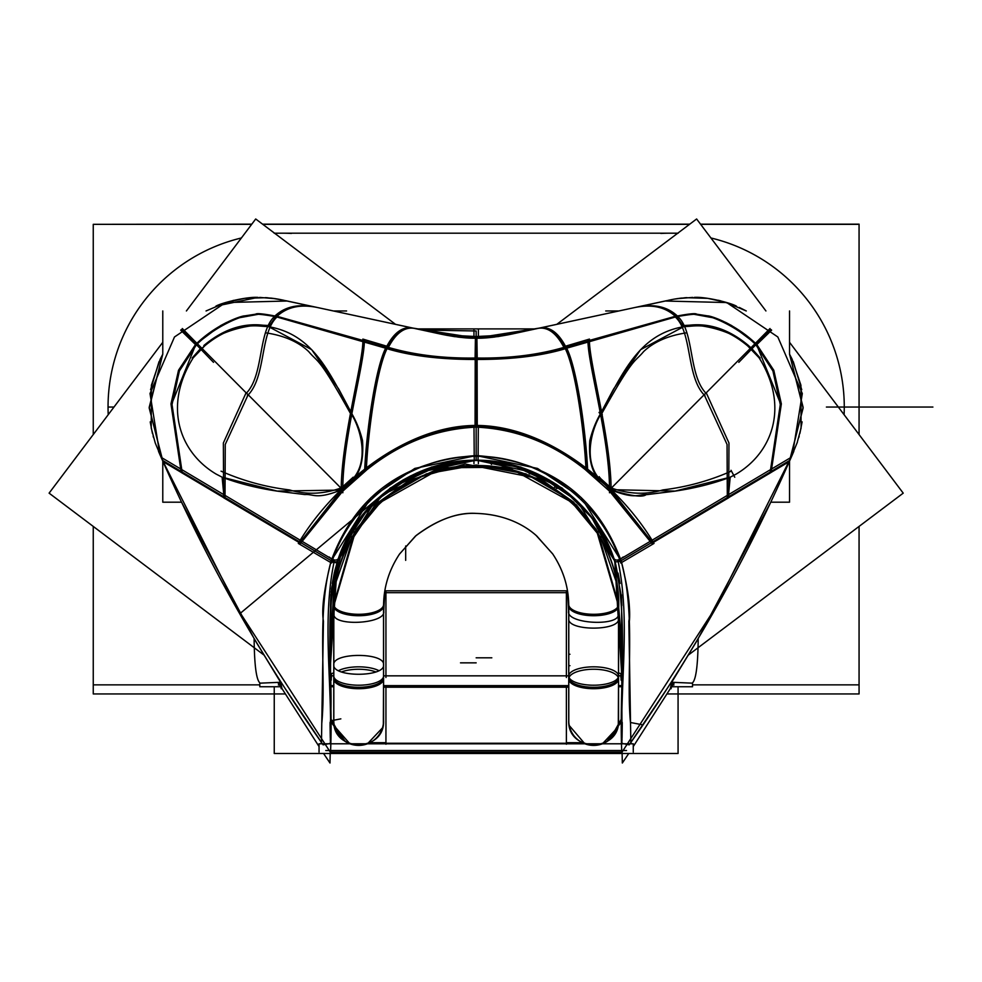 <?xml version="1.0" encoding="UTF-8"?>
<svg xmlns="http://www.w3.org/2000/svg" width="982" height="982" viewBox="0 0 982 982"><rect width="100%" height="100%" fill="white"/><g stroke="black" fill="none" stroke-linecap="round" stroke-linejoin="round"><path stroke-width="1.47" d="M274.248 686.749L274.248 753.501L678.071 753.501L678.071 686.749M698.202 638.398C697.932 665.857 695.882 680.772 692.077 683.153L671.713 682.269L670.313 688.628L671.713 682.257L670.313 688.628L633.267 746.541L670.313 688.628L671.713 682.257L670.313 688.628L633.267 746.541M254.117 638.398C254.387 665.857 256.437 680.772 260.242 683.153L280.606 682.269L254.878 639.957L280.606 682.257L282.006 688.628L319.052 746.541L282.006 688.628L280.606 682.257L254.878 639.957L280.606 682.257L282.006 688.628L319.052 746.541L282.006 688.628L280.606 682.257L254.878 639.957L181.56 502.195L162.779 502.195L162.779 461.098L161.551 458.336M468.795 460.497C533.778 456.102 597.719 501.053 615.567 563.705C628.554 625.73 618.82 690.15 621.839 753.182M621.839 673.775L621.054 673.578L621.078 680.158M671.749 682.195L672.535 682.257L671.074 688.75M621.839 679.225L621.839 677.629L621.839 679.225M621.839 673.861L621.839 675.518L621.839 673.861L621.839 675.518L621.839 673.861L618.55 672.977L621.054 673.64M628.75 753.501L622.33 763.014L622.085 752.052L715.375 607.87L792.499 454.421L802.306 393.549L777.83 336.973L726.692 302.554L665.035 301.02L507.62 334.923L460.583 337.342M482.162 338.017L476.16 338.139L536.381 328.749M705.064 395.844C685.804 377.53 692.727 331.72 674.72 316.499C688.407 313.81 695.722 313.049 696.668 314.191L707.556 315.873C710.293 315.59 735.162 323.594 756.398 344.166L751.402 349.15L747.732 345.971C733.64 329.166 692.101 322.82 690.334 326.233L683.632 326.699L676.132 316.179L683.632 326.699C639.331 334.457 623.803 371.282 601.045 412.624C594 379.347 589.887 355.435 588.721 340.901L676.132 316.179C666.238 306.985 653.042 303.978 636.545 307.17C653.042 303.978 666.238 306.985 676.132 316.179L565.497 347.714C558.095 333.377 549.638 326.785 540.112 327.939C549.638 326.785 558.095 333.377 565.497 347.714C558.095 333.377 549.638 326.785 540.112 327.939L627.793 309.048M738.82 362.333L756.398 344.166L780.776 404.253L770.919 471.606L789.884 460.312L803.129 407.358L789.54 354.195L792.167 359.277L789.54 354.195L803.129 407.358L789.884 460.312C746.21 559.617 693.267 653.57 631.07 742.171L631.07 743.791L631.07 742.171C693.267 653.57 746.21 559.617 789.884 460.312L621.09 560.71C597.081 495.701 548.766 460.656 476.16 455.562L476.16 426.249C516.299 428.017 553.161 442.391 586.72 469.359C584.72 428.017 575.587 366.2 565.497 347.714C541.315 355.091 511.524 358.786 476.16 358.811L476.16 338.139L415.938 328.749M671.713 682.257L697.441 639.957L671.713 682.257L697.441 639.957L671.713 682.257L697.441 639.957L770.76 502.195L789.54 502.195L789.54 461.098L790.768 458.336M799.188 436.143L798.796 437.53M801.742 389.731L793.272 361.634M732.682 304.653L718.505 300.308M706.046 298.135L699.172 297.558M680.968 298.135L674.929 299.007M672.105 299.522L668.705 300.234M572.69 320.93L569.953 321.519M564.638 322.661L551.909 325.41M523.885 331.45L508.222 334.801M492.645 337.28L483.021 337.98M323.569 753.501L329.989 763.014L330.234 752.052L236.944 607.87L161.993 459.355M491.737 337.342L444.699 334.923L287.284 301.02L225.627 302.554L174.489 336.973L150.013 393.549L159.82 454.421M247.255 395.844C266.515 377.53 259.592 331.72 277.599 316.499C263.913 313.81 256.597 313.049 255.651 314.191L244.764 315.873C242.026 315.59 217.157 323.594 195.921 344.166L171.543 404.253L181.4 471.606L162.435 460.312C206.11 559.617 259.052 653.57 321.249 742.171C259.052 653.57 206.11 559.617 162.435 460.312L149.19 407.358L162.779 354.195L160.152 359.277L162.779 354.195L149.19 407.358L162.435 460.312L181.4 471.606L171.543 404.253L195.921 344.166L181.302 329.535L200.917 349.15L204.587 345.971C222.804 330.676 241.94 324.097 261.985 326.233L268.687 326.699C312.988 334.457 328.516 371.282 351.274 412.624L351.765 413.582C356.368 421.425 359.952 430.447 362.53 440.623C363.733 458.815 360.725 471.556 353.508 478.848L365.599 469.359L341.822 490.055L300.111 542.248L331.229 560.71C355.238 495.701 403.553 460.656 476.16 455.562L476.16 426.249C436.02 428.017 399.158 442.391 365.599 469.359C367.599 428.017 376.732 366.2 386.822 347.714C394.224 333.377 402.681 326.785 412.207 327.939C402.681 326.785 394.224 333.377 386.822 347.714C394.224 333.377 402.681 326.785 412.207 327.939L381.532 321.335M162.779 310.963L162.779 354.195L160.238 359.105L151.4 385.202L151.228 428.054L155.254 442.98L163 461.601L149.203 408.058L162.779 354.195L149.19 407.358L162.435 460.312C206.11 559.617 259.052 653.57 321.249 742.171L321.249 743.791M153.131 436.143L153.523 437.53M150.565 389.731L159.047 361.634M219.514 304.702L233.814 300.308M246.273 298.135L253.147 297.558M271.351 298.135L283.614 300.234M288.573 301.302L300.418 303.855M314.044 306.789L333.364 310.963L346.597 310.963M351.654 314.903L361.29 316.977M379.629 320.93L324.526 309.048M387.681 322.661L400.411 325.41M428.434 331.45L444.097 334.801M459.674 337.28L464.056 337.673M464.24 337.685L467.751 337.906M468.009 337.918L469.298 337.98M470.157 338.017L454.175 336.568L411.998 327.902M412.821 328.086L476.896 338.139L477.252 359.473C440.82 359.621 410.316 355.914 385.73 348.328C393.377 333.143 402.178 326.355 412.145 327.951M464.339 460.791L476.16 460.312L476.16 358.811C511.524 358.786 541.315 355.091 565.497 347.714L588.721 340.901C589.887 355.435 594 379.347 601.045 412.624L600.554 413.582C595.951 421.425 592.367 430.447 589.789 440.623C588.586 458.815 591.594 471.556 598.811 478.848L586.72 469.359C553.161 442.391 516.299 428.017 476.16 426.249L476.16 358.811C440.795 358.786 411.004 355.091 386.822 347.714C376.732 366.2 367.599 428.017 365.599 469.359C399.158 442.391 436.02 428.017 476.16 426.249L476.16 358.811C440.795 358.786 411.004 355.091 386.822 347.714L363.598 340.901C362.432 355.435 358.32 379.347 351.274 412.624C358.32 379.347 362.432 355.435 363.598 340.901L386.822 347.714C411.004 355.091 440.795 358.786 476.16 358.811L476.16 338.139L498.144 336.568L539.548 328.062L476.16 338.139L476.16 330.971L422.002 330.05M539.499 328.086L475.423 338.139L475.067 359.473C511.499 359.621 542.003 355.914 566.589 348.328C558.942 333.143 550.141 326.355 540.174 327.951M538.529 328.295C548.337 326.883 557.039 333.708 564.65 348.782L677.752 316.339C667.674 306.679 654.061 303.598 636.913 307.096M540.395 327.89L571.831 321.114L540.112 327.939C549.638 326.785 558.095 333.377 565.497 347.714C575.587 366.2 584.72 428.017 586.72 469.359L610.902 489.65L608.484 488.103L652.208 542.248L621.09 560.71C597.081 495.701 548.766 460.656 476.16 455.562C403.553 460.656 355.238 495.701 331.229 560.71A4.701 1.596 17.9 0 0 337.55 561.152L382.01 494.83L417.117 472.821L457.587 461.503L464.265 460.803M587.985 340.84C587.752 363.708 610.485 441.9 609.491 492.768L610.411 491.822L609.491 492.768C610.485 441.9 587.752 363.708 587.985 340.84L677.028 315.823C694.937 330.676 687.83 375.873 706.844 394.101C687.83 375.873 694.937 330.676 677.04 315.823L587.985 340.84M564.122 346.609C574.556 363.438 584.13 428.226 586.021 470.304L611.099 492.547C611.786 440.623 588.304 360.087 589.458 339.085C588.304 360.087 611.786 440.623 611.099 492.547L586.021 470.304C584.13 428.226 574.556 363.438 564.122 346.609L589.458 339.085L564.122 346.609M620.747 563.03L654.012 543.427C621.005 487.416 547.796 424.236 473.987 425.464L474.22 456.335C541.401 454.58 602.899 504.073 620.747 563.03M331.572 563.03L298.307 543.427C331.315 487.416 404.523 424.236 478.332 425.464L478.099 456.335C410.918 454.58 349.42 504.073 331.572 563.03M478.038 460.325L451.769 462.375C395.636 473.484 357.387 506.982 337.022 562.833L329.449 561.79M337.648 560.035L358.062 520.251L390.259 488.017L431.626 467.015L478.038 460.067L478.16 452.788M614.671 560.035L594.257 520.251L562.06 488.017L520.693 467.015L474.281 460.067L474.159 452.788M615.297 562.833L615.297 562.833C594.908 506.982 556.696 473.496 500.648 462.387L474.281 460.325M511.389 464.646L562.207 488.447L591.336 516.778L614.769 561.152L621.839 644.708L614.769 561.152A4.701 1.596 -17.9 0 0 621.09 560.71C635.894 613.517 625.939 675.285 630.542 723.403C625.939 675.297 635.906 613.517 621.09 560.71L581.283 497.616L537.51 468.426L476.16 455.562L476.16 460.312C545.82 465.296 592.023 498.905 614.769 561.152A4.701 1.596 -17.9 0 0 621.09 560.71A4.701 1.596 162.1 0 1 614.769 561.152L621.839 676.868M615.174 561.581L614.339 559.04C616.303 560.894 619.249 560.206 623.177 556.99M622.048 737.801L622.269 724.385M622.281 723.427A4.701 3.695 -4.2 0 1 621.852 722.089L622.293 723.108A4.701 3.167 0.1 0 1 621.839 721.733L622.293 723.108A4.701 3.179 0 0 1 621.839 721.745A4.701 3.683 180 0 0 622.281 723.317A4.701 3.683 180 0 1 621.839 721.745A4.701 3.683 180 0 0 622.281 723.317A4.701 3.683 180 0 1 621.839 721.745A4.701 3.683 180 0 0 622.281 723.317M621.839 703.677L621.839 711.312M668.312 686.811L629.204 744.835L621.95 743.374C619.949 682.65 630.714 620.452 617.948 560.55L791.222 457.293L790.326 459.355M611.086 487.391L610.227 489.294L610.853 487.244A2.369 0.761 121.7 0 1 610.264 489.245L610.497 489.392A2.369 0.761 121.2 0 0 611.086 487.428A2.369 0.761 121.2 0 1 610.497 489.392L652.208 542.248L621.09 560.71C628.32 589.347 630.91 609.491 628.873 621.164L630.837 741.901L628.897 624.847C631.107 612.019 628.505 590.636 621.09 560.71L581.283 497.616L537.51 468.426L476.16 455.562L476.16 426.249C516.299 428.017 553.161 442.391 586.72 469.359L610.902 489.65L652.208 542.248L770.919 471.606L780.776 404.253L756.398 344.166L731.7 325.607L756.398 344.166L751.402 349.15L759.061 357.755C789.172 405.578 773.227 452.125 736.181 474.085L730.203 477.191L728.313 496.953L730.203 477.191L675.113 491.086L610.902 489.65L675.137 491.086L730.203 477.191L736.181 474.085C773.227 452.125 789.172 405.578 759.061 357.755L751.402 349.15L751.905 348.585L747.462 344.731M319.052 752.089L319.052 743.791L633.267 743.791L633.267 752.089M325.779 750.506L626.541 750.506M284.007 686.811L323.115 744.835L330.369 743.374C332.37 682.65 321.605 620.452 334.371 560.55L161.097 457.293M205.213 345.357L193.258 357.755C163.147 405.578 179.092 452.125 216.138 474.085L222.116 477.191L224.006 496.953L181.4 471.606L331.229 560.71C316.413 613.517 326.38 675.285 321.777 723.403L321.482 741.901M182.321 328.528L197.21 343.614L179.399 370.938L172.034 404.559L182.271 473.029L163 461.601M162.779 354.195L149.19 407.358L162.435 460.312L160.876 456.814M248.102 394.813L196.572 342.939L178.528 370.251L170.966 403.897L181.24 472.465L225.013 498.451L225.259 444.441L248.102 394.813M343.319 490.448L246.126 392.702L223.356 442.992L223.626 497.751L300.553 543.353L343.319 490.448M213.499 362.333L195.921 344.166L200.917 349.15L193.258 357.755C163.147 405.578 179.092 452.125 216.138 474.085L222.116 477.191L224.006 496.953L222.116 477.191L277.206 491.086L341.822 490.055L300.111 542.248L162.435 460.312L181.4 471.606L171.543 404.253L195.921 344.166L200.917 349.15L193.258 357.755C163.147 405.578 179.092 452.125 216.138 474.085L222.116 477.191L277.182 491.086L341.822 490.055L353.508 478.848C360.725 471.556 363.733 458.815 362.53 440.623C359.952 430.447 356.368 421.425 351.765 413.582L351.274 412.624C328.516 371.282 312.988 334.457 268.687 326.699L276.188 316.179L258.941 314.056L236.65 318.266L220.619 325.607L195.921 344.166L220.619 325.607L236.65 318.254L258.941 314.056L276.188 316.179L268.687 326.699L261.985 326.233C260.218 322.82 218.679 329.166 204.587 345.971L193.258 357.755C163.147 405.578 179.092 452.125 216.138 474.085L222.116 477.191L224.006 496.953L222.116 477.191C238.994 483.623 257.824 488.336 278.606 491.319L304.936 494.572C313.663 493.848 316.057 499.863 340.386 490.227L341.822 490.055L300.111 542.248L331.229 560.71C316.413 613.517 326.38 675.297 321.777 723.403L323.434 621.164C321.409 609.491 323.999 589.347 331.229 560.71L371.036 497.616L414.809 468.426L476.16 455.562L476.16 426.249C436.02 428.017 399.158 442.391 365.599 469.359L341.822 490.055L300.111 542.248L331.229 560.71L371.036 497.616L414.809 468.426L476.16 455.562L414.809 468.426L371.036 497.616L331.229 560.71A4.701 1.596 17.9 0 0 337.55 561.152C323.679 613.063 333.377 673.308 330.48 721.721A4.701 3.167 -0.1 0 1 330.026 723.096L330.48 721.733L330.026 723.108A4.701 3.179 -0 0 0 330.394 722.359M341.27 487.894C323.532 494.241 306.261 494.916 289.469 489.92C265.692 487.072 242.885 480.812 221.048 471.164M342.522 487.146L339.612 488.852M353.201 477.178L341.122 488.103M350.66 481.205C372.178 460.828 358.393 422.8 349.973 412.231M351.826 415.914C317.972 355.042 318.536 363.377 308.655 351.544C298.368 341.834 284.142 335.611 265.987 332.861M192.141 358.037L201.114 347.923M364.334 340.84C364.567 363.708 341.834 441.9 342.828 492.768L341.908 491.822L342.828 492.768C341.834 441.9 364.567 363.708 364.334 340.84L275.291 315.823C257.382 330.676 264.489 375.873 245.475 394.101C264.489 375.873 257.382 330.676 275.279 315.823L364.334 340.84M181.302 329.535L195.921 344.166L220.619 325.607L195.921 344.166L181.302 329.535L200.917 349.15L204.587 345.971C218.679 329.166 260.218 322.82 261.985 326.233L268.687 326.699L311.699 349.653L338.765 389.105L351.274 412.624C358.32 379.347 362.432 355.435 363.598 340.901L386.822 347.714C376.732 366.2 367.599 428.017 365.599 469.359C367.599 428.017 376.732 366.2 386.822 347.714C394.224 333.377 402.681 326.785 412.207 327.939C402.681 326.785 394.224 333.377 386.822 347.714L276.188 316.179L363.598 340.901C362.432 355.435 358.32 379.347 351.274 412.624L351.765 413.582C356.368 421.425 359.952 430.447 362.53 440.623C363.733 458.815 360.725 471.556 353.508 478.848L341.822 489.392L300.111 542.248L331.229 560.71C323.999 589.347 321.409 609.491 323.434 621.164L321.777 723.403L323.434 621.164C321.409 609.491 323.999 589.347 331.229 560.71A4.701 1.596 -162.1 0 0 337.55 561.152A4.701 1.596 -162.1 0 1 331.229 560.71A4.701 1.596 -162.1 0 0 337.55 561.152L375.05 501.115L416.601 473.042L475.251 460.312L441.028 464.621M388.197 346.609C377.763 363.438 368.189 428.226 366.298 470.304L341.22 492.547C340.533 440.623 364.015 360.087 362.861 339.085C364.015 360.087 340.533 440.623 341.22 492.547L366.298 470.304C368.189 428.226 377.763 363.438 388.197 346.609L362.861 339.085L388.197 346.609M342.092 489.294L341.429 489.699M341.233 487.428A2.369 0.761 58.8 0 0 341.822 489.392L343.835 488.103L341.822 489.392A2.369 0.761 58.8 0 1 341.233 487.428A2.369 0.761 58.8 0 0 341.822 489.392L341.417 489.65A2.369 0.761 59.6 0 1 340.852 487.637A2.369 0.761 59.6 0 0 341.417 489.65L340.386 490.227L341.417 489.65A2.369 0.761 59.6 0 1 340.852 487.637M343.896 488.128L342.055 489.318M341.454 487.268A2.369 0.761 58.3 0 0 342.055 489.245L343.835 488.103L342.055 489.245A2.369 0.761 58.3 0 1 341.454 487.268A2.369 0.761 58.3 0 0 342.055 489.245M344.105 489.76L342.828 487.894M343.135 486.2A2.369 0.724 55.4 0 0 343.835 488.103A2.369 0.724 55.4 0 1 343.135 486.2A2.369 0.724 55.4 0 0 343.835 488.103L365.599 469.359L352.403 480.247M353.557 478.848L352.428 480.308M350.488 415.214A2.799 1.301 -25.8 0 1 351.765 413.582C356.368 421.425 359.952 430.447 362.53 440.623C363.733 458.815 360.725 471.556 353.508 478.848C360.725 471.556 363.733 458.815 362.53 440.623C359.952 430.447 356.368 421.425 351.765 413.582L351.274 412.624L351.765 413.582A2.799 1.301 -25.8 0 0 350.488 415.214A2.799 1.301 -25.8 0 1 351.765 413.582M261.752 325.152L270.21 325.607M203.839 345.541C222.632 329.78 242.198 322.98 262.538 325.165M342.288 490.877L341.331 487.416M341.208 491.479L340.398 490.263M339.87 488.177A2.381 0.773 61 0 0 340.386 490.227A2.381 0.773 61 0 1 339.87 488.177A2.381 0.773 61 0 0 340.386 490.227C316.057 499.863 313.663 493.848 304.936 494.572L278.606 491.319C257.824 488.336 238.994 483.623 222.116 477.191C238.994 483.623 257.824 488.336 278.606 491.319L304.936 494.572C313.663 493.848 316.057 499.863 340.386 490.227M413.79 328.295C403.983 326.883 395.28 333.708 387.669 348.782L274.567 316.339C284.645 306.679 298.258 303.598 315.406 307.096M411.924 327.89L380.488 321.114L412.207 327.939M365.599 469.359C399.158 442.391 436.02 428.017 476.16 426.249C436.02 428.017 399.158 442.391 365.599 469.359C367.599 428.017 376.732 366.2 386.822 347.714C411.004 355.091 440.795 358.786 476.16 358.811C440.795 358.786 411.004 355.091 386.822 347.714L276.188 316.179C286.081 306.985 299.277 303.978 315.774 307.17C299.277 303.978 286.081 306.985 276.188 316.179C286.081 306.985 299.277 303.978 315.774 307.17L309.44 305.795M285.701 300.688L317.088 307.452C300.062 303.99 286.523 307.12 276.482 316.83C262.66 314.35 255.639 313.688 255.406 314.817L244.923 316.511C242.885 315.59 215.316 325.815 196.056 345.136L180.688 330.148M275.537 298.7L259.604 297.411M298.197 303.377L289.727 301.548M257.849 297.411L215.88 306.175C221.478 302.812 246.777 296.539 258.082 297.411M477.105 357.976L477.264 427.096C436.29 428.643 398.729 443.483 364.592 471.63C366.446 429.465 376.008 364.752 386.405 346.806C413.397 354.919 443.631 358.639 477.105 357.976M475.214 357.976L475.055 427.096C516.029 428.643 553.59 443.483 587.727 471.63C585.873 429.465 576.311 364.752 565.914 346.806C538.922 354.919 508.688 358.639 475.214 357.976M395.537 324.355L255.701 218.986L186.396 310.963M162.779 342.301L49.1 493.148L263.962 655.055M333.77 632.985L330.48 637.355M254.878 639.957L181.56 502.195L254.878 639.957M160.569 456.127L158.507 451.352M152.419 433.43L150.209 421.879M246.457 298.111L251.588 297.656M478.418 338.115L458.398 337.133L476.16 338.139L494.412 337.072L476.16 338.139L412.771 328.062L476.16 338.139L539.548 328.062L476.16 338.139L412.771 328.062M387.829 322.697L400.717 325.472L387.853 322.697M428.14 331.376L442.391 334.457L428.152 331.388M445.803 335.144L454.961 336.691M473.901 338.115L493.921 337.133M473.95 463.627L473.95 460.337M473.95 338.115L473.95 328.909L535.632 328.909M556.352 488.336L562.06 488.336L556.352 488.336M554.535 487.121L561.103 487.649M537.056 473.655L529.175 473.84M478.369 328.909L416.687 328.909L478.369 328.909L478.369 338.115M478.369 460.337L478.369 463.627M395.967 488.336L390.259 488.336M568.32 493.173L538.332 474.245M521.381 467.506L476.16 460.312C406.499 465.296 360.296 498.905 337.55 561.152L375.05 501.115L416.601 473.042L475.251 460.312M556.782 324.355L696.619 218.986L765.923 310.963M789.54 342.301L903.219 493.148L688.357 655.055M488.84 460.865L491.528 464.437M618.55 632.985L621.839 637.355M697.441 639.957L770.76 502.195L697.441 639.957M791.75 456.127L793.812 451.352M799.9 433.43L802.11 421.879M705.862 298.111L700.731 297.656M789.54 354.195L803.129 407.358L789.884 460.312L803.129 407.358L789.54 354.195L792.081 359.105L800.919 385.202L801.091 428.054L797.065 442.98L789.319 461.601L803.116 408.058L789.54 354.195L789.54 310.963M605.722 310.963L618.955 310.963M601.659 481.205C580.141 460.828 593.926 422.8 602.347 412.231M600.493 415.914C634.347 355.042 633.783 363.377 643.664 351.544C653.951 341.834 668.177 335.611 686.332 332.861M602.297 414.355L601.009 412.587L600.493 413.569L601.819 415.263M642.879 305.795L636.545 307.17C653.042 303.978 666.238 306.985 676.132 316.179C666.238 306.985 653.042 303.978 636.545 307.17C653.042 303.978 666.238 306.985 676.132 316.179L588.721 340.901C589.887 355.435 594 379.347 601.045 412.624L600.554 413.582C595.951 421.425 592.367 430.447 589.789 440.623C588.586 458.815 591.594 471.556 598.811 478.848L610.497 490.055L610.497 489.392L611.933 490.227C631.254 496.07 642.633 497.555 646.095 494.683L673.713 491.319C694.495 488.336 713.325 483.623 730.203 477.191L736.181 474.085C773.227 452.125 789.172 405.578 759.061 357.755L747.732 345.971C729.516 330.676 710.379 324.097 690.334 326.233L683.632 326.699C639.331 334.457 623.803 371.282 601.045 412.624L600.554 413.582C595.951 421.425 592.367 430.447 589.789 440.623C588.586 458.815 591.594 471.556 598.811 478.848L586.72 469.359C584.72 428.017 575.587 366.2 565.497 347.714C575.587 366.2 584.72 428.017 586.72 469.359L610.497 489.392L652.208 542.248L770.919 471.606L780.776 404.253L756.398 344.166L731.7 325.607L725.821 322.501L715.669 318.254L693.378 314.056L715.669 318.266L720.457 320.083L715.669 318.254L692.776 314.056L715.669 318.254L731.7 325.607L756.398 344.166L751.402 349.15L747.732 345.971C733.64 329.166 692.101 322.82 690.334 326.233L683.632 326.699L640.62 349.653L613.554 389.105L601.045 412.624C594 379.347 589.887 355.435 588.721 340.901L565.497 347.714C541.315 355.091 511.524 358.786 476.16 358.811L476.16 338.139L494.412 337.072M601.414 415.619L599.045 412.452M597.829 480.088L600.223 477.866M771.017 329.535L756.398 344.166L771.017 329.535L756.398 344.166L771.017 329.535L756.398 344.166L731.7 325.607L722.715 321.053L715.669 318.254L693.378 314.056L688.222 314.166L692.776 314.056L676.132 316.179L688.222 314.166L676.132 316.179L683.632 326.699L676.132 316.179L588.721 340.901L676.132 316.179L683.632 326.699L640.62 349.653L613.554 389.105L600.554 413.582A2.799 1.301 -154.2 0 1 601.831 415.214A2.799 1.301 -154.2 0 0 600.554 413.582C595.951 421.425 592.367 430.447 589.789 440.623C588.586 458.815 591.594 471.556 598.811 478.848L610.497 490.055L652.208 542.248L621.09 560.71L581.283 497.616L537.51 468.426L476.16 455.562L476.16 460.312L476.16 455.562L476.16 460.312L455.292 461.822M599.29 476.663L597.068 479.056M601.266 479.155L599.229 481.818M599.118 477.178L611.197 488.103M609.797 487.146L612.707 488.852M611.05 487.894C628.787 494.241 646.058 494.916 662.85 489.92C686.627 487.072 709.434 480.812 731.271 471.164M748.48 345.541C729.687 329.78 710.121 322.98 689.781 325.165M690.567 325.152L682.109 325.607M602.138 414.846L599.658 412.023M666.618 300.688L635.231 307.452C652.257 303.99 665.796 307.12 675.837 316.83C689.659 314.35 696.68 313.688 696.913 314.817L707.396 316.511C709.434 315.59 737.003 325.815 756.263 345.136L771.631 330.148M676.782 298.7L692.715 297.411M654.122 303.377L662.592 301.548M769.998 328.528L755.109 343.614L772.92 370.938L780.285 404.559L770.048 473.029L789.319 461.601M631.07 743.791L631.07 742.171C693.267 653.57 746.21 559.617 789.884 460.312L770.919 471.606L789.884 460.312C746.21 559.617 693.267 653.57 631.07 742.171C693.267 653.57 746.21 559.617 789.884 460.312L792.499 454.421M704.217 394.813L755.747 342.939L773.791 370.251L781.353 403.897L771.079 472.465L727.306 498.451L727.061 444.441L704.217 394.813M609 490.448L706.193 392.702L728.963 442.992L728.693 497.751L651.766 543.353L609 490.448M610.988 487.416L610.031 490.877M611.921 490.263L611.111 491.479M611.086 487.428A2.369 0.761 121.2 0 1 610.497 489.392L610.902 489.65A2.369 0.761 120.4 0 0 611.467 487.637A2.369 0.761 120.4 0 1 610.902 489.65L611.933 490.227L610.902 489.65A2.369 0.761 120.4 0 0 611.467 487.637L610.89 489.699L611.074 487.379M611.209 487.354L609.896 490.791M789.884 460.312L770.919 471.606L780.776 404.253L756.398 344.166L751.402 349.15L759.061 357.755C789.172 405.578 773.227 452.125 736.181 474.085L730.203 477.191C713.325 483.623 694.495 488.336 673.713 491.319L647.384 494.572C638.656 493.848 636.262 499.863 611.933 490.227A2.381 0.773 119 0 0 612.449 488.177A2.381 0.773 119 0 1 611.933 490.227C631.254 496.07 642.633 497.555 646.095 494.683L673.713 491.319C694.495 488.336 713.325 483.623 730.203 477.191L728.313 496.953L621.09 560.71A4.701 1.596 162.1 0 1 614.769 561.152L577.269 501.115L535.718 473.042L477.068 460.312L511.291 464.621M731.025 470.292L734.757 477.24M760.178 358.037L751.205 347.923M608.153 485.55L606.876 488.827M611.05 487.44L610.067 490.89M609.184 486.2A2.369 0.724 124.6 0 1 608.484 488.103A2.369 0.724 124.6 0 0 609.184 486.2A2.369 0.724 124.6 0 1 608.484 488.103L610.264 489.245A2.369 0.761 121.7 0 0 610.865 487.268A2.369 0.761 121.7 0 1 610.264 489.245M600.223 478.001L598.173 480.529M609.491 487.894L608.214 489.76M621.839 625.767L618.55 634.986M483.525 460.497C418.541 456.102 354.6 501.053 336.752 563.705C323.765 625.73 333.499 690.15 330.48 753.182C333.499 690.15 323.765 625.73 336.752 563.705C354.6 501.053 418.541 456.102 483.525 460.497M331.265 673.64L333.77 672.965L330.48 673.848L330.48 675.518L331.192 591.594M331.204 591.557L343.258 546.323L369.109 507.191M369.171 507.129L382.661 494.277L392.211 486.937L425.132 469.543L476.16 460.312L516.201 465.922L549.699 480.247M330.541 719.732L330.48 721.193L345.382 741.557M342.497 739.434L330.541 718.333M583.517 743.251L368.802 743.251M385.938 744.246L385.938 685.632M383.581 687.167L568.738 687.167M385.938 687.204L566.381 687.204M566.381 744.246L566.381 685.632M622.085 752.077L330.234 752.077M621.839 685.632L618.55 685.632M568.738 685.632L383.581 685.632M333.77 685.632L330.48 685.632M385.938 742.674L370.018 742.674L385.938 742.674M330.05 724.385L330.271 737.801M621.778 718.333L609.822 739.434M582.301 742.674L566.381 742.674L582.301 742.674M621.778 719.732L621.839 721.193L606.925 741.557M614.253 559.617L621.569 597.203L621.999 740.44M626.283 743.951A4.701 4.701 180 0 1 625.374 743.804A4.701 4.701 -0 0 0 626.283 743.951A4.701 4.701 180 0 1 625.374 743.804A4.701 4.701 -0 0 0 626.283 743.951A4.701 4.701 -0 0 1 625.374 743.804M621.999 740.502A4.701 4.701 180 0 1 621.839 739.262L621.999 740.502A4.701 4.701 180 0 1 621.839 739.262A4.701 4.701 -0 0 0 621.999 740.502A4.701 4.701 -0 0 1 621.839 739.262A4.701 4.701 -0 0 0 621.999 740.502M625.276 743.791L626.369 743.963M621.839 721.254L622.293 722.826M330.32 740.44L330.48 723.01M330.48 739.262A4.701 4.701 180 0 1 330.32 740.502L330.48 739.262A4.701 4.701 180 0 1 330.32 740.502A4.701 4.701 0 0 0 330.48 739.262A4.701 4.701 180 0 1 330.32 740.502A4.701 4.701 0 0 0 330.48 739.262M326.945 743.804A4.701 4.701 180 0 1 326.036 743.951A4.701 4.701 0 0 0 326.945 743.804A4.701 4.701 180 0 1 326.036 743.951A4.701 4.701 0 0 0 326.945 743.804A4.701 4.701 180 0 1 326.036 743.951M325.95 743.963L327.031 743.791M330.026 722.826L330.48 721.254M330.48 721.745A4.701 3.683 180 0 1 330.038 723.317A4.701 3.683 180 0 0 330.48 721.745A4.701 3.683 180 0 1 330.038 723.317A4.701 3.683 180 0 0 330.48 721.745A4.701 3.683 180 0 1 330.038 723.317M330.038 723.427A4.701 3.695 4.2 0 0 330.468 722.089L330.026 723.108M337.145 561.581L337.98 559.04C336.016 560.894 333.07 560.206 329.142 556.99M330.48 706.426L330.48 703.677M330.48 676.868L330.48 665.563M330.48 652.134L334.69 571.254M334.702 571.205L337.526 561.238M330.48 625.767L333.77 634.986M330.48 651.324L330.48 657.854M330.48 639.159L330.48 627.4L330.48 639.159M330.48 673.775L331.265 673.578L331.241 680.158M280.57 682.195L279.784 682.257L281.245 688.75M330.48 679.225L330.48 677.629L330.48 679.225M285.283 693.943L93.253 693.943L93.253 526.426M93.253 434.572L93.253 224.326L251.674 224.326M93.253 684.859L259.8 684.859M692.519 684.859L859.066 684.859L859.066 526.426M859.066 434.572L859.066 224.154L700.51 224.154M262.795 224.326L689.524 224.326M700.645 224.326L859.066 224.326M844.103 414.699A173.875 173.875 0 0 0 710.931 237.975A173.875 173.875 0 0 1 844.103 414.699A173.875 173.875 0 0 0 710.931 237.975A173.875 173.875 0 0 1 844.103 414.699A173.875 173.875 0 0 0 710.931 237.975M677.58 233.335A173.875 173.875 0 0 0 670.399 233.188A173.875 173.875 0 0 1 677.58 233.335A173.875 173.875 0 0 0 670.399 233.188A173.875 173.875 0 0 1 677.58 233.335A173.875 173.875 0 0 0 660.911 233.446M93.253 224.326L251.809 224.154M667.036 693.943L859.066 693.943L859.066 684.859M262.562 224.154L689.757 224.154M678.169 233.188L274.15 233.188M291.409 233.446A173.875 173.875 0 0 0 274.739 233.335A173.875 173.875 0 0 1 281.92 233.188M241.388 237.975A173.875 173.875 0 0 0 108.216 414.699A173.875 173.875 0 0 1 241.388 237.975M277.771 682.478A789.16 789.16 0 0 0 279.44 684.908A789.16 789.16 0 0 1 277.771 682.478A789.16 789.16 0 0 0 279.44 684.908A789.16 789.16 0 0 1 277.771 682.478A789.16 789.16 0 0 0 280.84 686.934M281.601 686.749L259.8 686.749L259.8 683.202L259.8 686.749L281.601 686.749L259.8 686.749L259.8 683.202M330.48 686.749L333.77 686.749M383.581 686.749L568.738 686.749M383.741 611.418L384.784 591.115L383.741 611.405C382.599 590.98 387.829 571.905 399.441 554.192L415.411 536.135C437.272 519.699 457.587 512.125 476.356 513.414C508.16 514.372 527.788 527.788 536.872 536.098L552.805 554.081C564.466 571.819 569.72 590.931 568.578 611.418L567.535 591.115L568.738 610.522L568.738 677.555A24.906 9.734 0 0 0 593.644 687.277A24.906 9.734 0 0 0 618.55 677.555L618.55 720.493L618.55 686.749L621.839 686.749M670.718 686.749L692.519 686.749L670.718 686.749L692.519 686.749L692.519 683.202M384.834 590.833L567.486 590.833M331.425 673.603L331.425 677.666M332.456 675.714L331.253 676.046L332.456 675.714M280.361 684.835L278.36 684.982L280.361 684.835M331.253 675.837L333.77 675.837M383.581 675.837L568.738 675.837M618.55 675.837L621.066 675.837M385.938 677.494L385.938 591.017M567.768 592.674L384.551 592.674M566.381 677.494L566.381 591.017M619.863 675.714L621.066 676.046M671.958 684.835L673.959 684.982M620.894 673.603L620.894 677.666M674.548 682.478A789.16 789.16 0 0 1 671.479 686.934M383.532 718.934A24.906 24.906 0 0 1 358.675 745.399A24.906 24.906 0 0 1 333.819 718.934M383.532 612.928L383.532 675.444A24.906 9.194 180 0 1 383.581 676.021A24.906 9.194 180 0 1 358.675 685.215A24.906 9.194 180 0 1 333.77 676.021A24.906 9.194 180 0 1 333.819 675.444L333.819 676.598A24.906 9.194 180 0 1 333.77 676.021L333.77 677.555A24.906 9.734 0 0 0 358.675 687.277A24.906 9.734 0 0 0 383.581 677.555L383.581 720.493L383.581 677.555A24.906 9.734 180 0 1 358.675 687.277A24.906 9.734 180 0 1 333.77 677.555L333.77 720.493L333.77 677.555A24.906 9.734 0 0 0 358.675 687.277A24.906 9.734 0 0 0 383.581 677.555L383.581 678.979A24.906 9.734 180 0 1 383.532 679.593L383.532 605.17A24.906 9.734 180 0 0 383.581 604.556A24.906 9.734 180 0 1 358.675 614.29A24.906 9.734 180 0 1 333.77 604.556A24.906 9.734 180 0 0 333.819 605.17L333.819 679.593A24.906 9.734 180 0 1 333.77 678.979L333.77 604.556L333.77 678.979A24.906 9.734 180 0 0 358.675 688.713A24.906 9.734 180 0 0 383.581 678.979L383.581 610.522M338.594 670.596A24.906 9.194 180 0 1 378.77 670.596M383.348 723.955L383.581 676.021A24.906 9.194 180 0 1 383.532 676.598L383.532 722.065M333.819 676.598L333.819 722.065M341.564 671.909A24.906 9.734 180 0 1 375.787 671.909M383.581 678.709L383.581 664.839C385.128 652.281 332.235 652.281 333.77 664.839L333.77 678.709L333.77 664.839C332.235 677.396 385.128 677.396 383.581 664.839L383.581 678.709M333.819 675.444L333.819 609.712M334.248 594.54L335.623 583.112L351.789 537.093L383.189 499.077L426.397 473.864L476.16 465.014L525.922 473.864L569.13 499.077L600.53 537.093L616.696 583.112L618.071 594.54M334.064 613.505C330.725 626.958 387.031 624.159 383.704 611.025M568.738 608.447L568.615 611.025C565.288 624.159 621.594 626.958 618.255 613.505M333.77 677.555A24.906 9.734 0 0 0 358.675 687.277A24.906 9.734 0 0 0 383.581 677.555A24.906 9.734 180 0 1 358.675 687.277A24.906 9.734 180 0 1 333.77 677.555L333.77 605.992A24.906 9.734 0 0 0 358.675 615.726A24.906 9.734 0 0 0 383.581 605.992C383.606 587.346 388.958 569.99 399.625 553.909L416.11 535.534C436.99 519.797 457.06 512.432 476.344 513.414C508.259 514.433 527.53 527.751 536.16 535.497L552.608 553.787C563.337 569.904 568.713 587.297 568.738 605.992A24.906 9.734 0 0 0 593.644 615.726A24.906 9.734 0 0 0 618.55 605.992C620.661 532.379 553.873 463.909 476.16 465.578C398.447 463.909 331.658 532.379 333.77 605.992C331.658 532.379 398.447 463.909 476.16 465.578C553.873 463.909 620.661 532.379 618.55 605.992L618.55 677.555A24.906 9.734 180 0 1 593.644 687.277A24.906 9.734 180 0 1 568.738 677.555L568.738 678.979A24.906 9.734 0 0 0 568.787 679.593L568.787 605.17A24.906 9.734 0 0 1 568.738 604.556A24.906 9.734 0 0 0 593.644 614.29A24.906 9.734 0 0 0 618.55 604.556L618.55 678.979A24.906 9.734 0 0 1 618.5 679.593L618.5 605.17A24.906 9.734 0 0 0 618.55 604.556L618.55 678.979A24.906 9.734 0 0 1 593.644 688.713A24.906 9.734 0 0 1 568.738 678.979L568.738 677.555A24.906 9.734 0 0 0 593.644 687.277A24.906 9.734 0 0 0 618.55 677.555L618.55 605.992C620.661 532.379 553.873 463.909 476.16 465.578C398.447 463.909 331.658 532.379 333.77 605.992A24.906 9.734 0 0 0 358.675 615.726A24.906 9.734 0 0 0 383.581 605.992A24.906 9.734 0 0 1 358.675 615.726A24.906 9.734 0 0 1 333.77 605.992C331.658 532.379 398.447 463.909 476.16 465.578C553.873 463.909 620.661 532.379 618.55 605.992L618.55 677.555A24.906 9.734 180 0 1 593.644 687.277A24.906 9.734 180 0 1 568.738 677.555L568.738 720.493C567.191 752.617 620.084 752.629 618.55 720.493L618.55 676.021A24.906 9.194 0 0 0 618.5 675.444L618.5 609.712M334.064 614.72C327.89 542.555 388.05 471.507 464.228 466.732C549.159 457.452 625.853 534.269 618.255 614.72M618.243 677.457A24.906 9.734 0 0 0 593.644 669.245A24.906 9.734 0 0 0 569.044 677.457M618.55 618.697L618.55 604.838L618.55 618.697C620.084 631.254 567.191 631.254 568.738 618.697M568.787 612.928L568.787 675.444A24.906 9.194 0 0 0 568.738 676.021A24.906 9.194 0 0 0 593.644 685.215A24.906 9.194 0 0 0 618.55 676.021A24.906 9.194 0 0 0 593.644 666.827A24.906 9.194 0 0 0 568.738 676.021A24.906 9.194 0 0 0 568.787 676.598L568.787 675.444M333.77 605.992L355.987 529.629L378.794 502.097L409.727 480.051L465.272 464.02L540.64 479.044L573.439 502.011L596.209 529.421L618.55 605.992A24.906 9.734 0 0 1 593.644 615.726A24.906 9.734 0 0 1 568.738 605.992A24.906 9.734 0 0 0 593.644 615.726A24.906 9.734 0 0 0 618.55 605.992A24.906 9.734 0 0 1 593.644 615.726A24.906 9.734 0 0 1 568.738 605.992A24.906 9.734 0 0 0 593.644 615.726A24.906 9.734 0 0 0 618.55 605.992C620.661 532.379 553.873 463.909 476.16 465.578C398.447 463.909 331.658 532.379 333.77 605.992A24.906 9.734 0 0 0 358.675 615.726A24.906 9.734 0 0 0 383.581 605.992M618.5 722.065L618.5 675.444M618.5 676.598A24.906 9.194 0 0 0 618.55 676.021L618.316 723.844M568.787 722.065L568.787 676.598M568.787 718.934A24.906 24.906 0 0 0 593.644 745.399A24.906 24.906 0 0 0 618.5 718.934M568.787 665.673L569.953 665.673M568.787 654.258L569.953 654.258M586.487 510.861L592.625 518.484M599.867 529.053L606.373 540.689M606.594 541.131L607.269 542.481M618.071 573.071L620.084 583.492M621.41 594.883L621.839 605.587M621.839 616.61L621.839 627.277M621.839 664.372L614.769 561.152L577.269 501.115L535.718 473.042L477.068 460.312M510.996 334.236L524.535 331.302M677.482 298.589L686.725 297.62M274.837 298.589L265.594 297.62M387.865 322.697L400.607 325.447M427.784 331.302L441.323 334.236M457.907 337.072L476.16 338.139L476.16 358.811C511.524 358.786 541.315 355.091 565.497 347.714L588.721 340.901L565.497 347.714C541.315 355.091 511.524 358.786 476.16 358.811L476.16 426.249C516.299 428.017 553.161 442.391 586.72 469.359C553.161 442.391 516.299 428.017 476.16 426.249L476.16 338.139L459.969 337.305M181.4 471.606L171.543 404.253L195.921 344.166L201.519 339.036L195.921 344.166L171.543 404.253L181.4 471.606L162.435 460.312C206.11 559.617 259.052 653.57 321.249 742.171C259.052 653.57 206.11 559.617 162.435 460.312M268.687 326.699L311.699 349.653L338.765 389.105L351.274 412.624L338.765 389.105L311.699 349.653L268.687 326.699L261.985 326.233C260.218 322.82 218.679 329.166 204.587 345.971L200.917 349.15L204.587 345.971C218.679 329.166 260.218 322.82 261.985 326.233L268.687 326.699L276.188 316.179C286.081 306.985 299.277 303.978 315.774 307.17C299.277 303.978 286.081 306.985 276.188 316.179L363.598 340.901L276.188 316.179L268.687 326.699L276.188 316.179L258.941 314.056L236.65 318.254L259.543 314.056L236.65 318.254L220.619 325.607L226.498 322.501L220.619 325.607L195.921 344.166L200.917 349.15L193.258 357.755C163.147 405.578 179.092 452.125 216.138 474.085L222.116 477.191M386.527 491.16L380.648 495.996M568.725 493.504L569.99 494.56M330.48 664.372L337.55 561.152L330.48 660.26M359.694 518.484L365.844 510.836M352.452 529.053L345.283 542.003M345.725 541.131L345.05 542.481L345.725 541.131M334.359 572.604L332.235 583.492M330.934 594.54L330.48 605.575M330.48 616.61L330.48 627.154M319.052 746.541L282.006 688.628L280.606 682.257M586.72 469.359C584.72 428.017 575.587 366.2 565.497 347.714C558.095 333.377 549.638 326.785 540.112 327.939L528.426 330.455M588.721 340.901C589.887 355.435 594 379.347 601.045 412.624L600.554 413.582C595.951 421.425 592.367 430.447 589.789 440.623C588.586 458.815 591.594 471.556 598.811 478.848L599.916 480.247M476.16 460.312L500.599 462.375C556.487 473.717 594.54 506.638 614.769 561.152A4.701 1.596 -17.9 0 0 621.09 560.71C628.505 590.636 631.107 612.019 628.897 624.847L630.837 741.901M770.919 471.606L728.313 496.953L770.919 471.606L780.776 404.253L756.398 344.166L751.402 349.15L747.732 345.971C733.64 329.166 692.101 322.82 690.334 326.233L683.632 326.699L640.62 349.653L613.554 389.105L601.045 412.624M859.066 407.051L932.9 407.051L859.066 407.051M300.111 542.248L224.006 496.953M363.598 340.901C362.432 355.435 358.32 379.347 351.274 412.624M826.402 407.051L865.437 407.051L826.402 407.051M569.965 321.519L571.831 321.114M601.831 415.214A2.799 1.301 -154.2 0 0 600.554 413.582M730.203 477.191L728.313 496.953L730.203 477.191L736.181 474.085C773.227 452.125 789.172 405.578 759.061 357.755L747.732 345.971C733.64 329.166 692.101 322.82 690.334 326.233L683.632 326.699M652.208 542.248L728.313 496.953M612.449 488.177A2.381 0.773 119 0 1 611.933 490.227M330.48 672.879L330.48 671.774M440.893 464.646L390.087 488.459L360.971 516.802L337.55 561.152L381.593 495.173L452.162 462.301L460.718 461.135M476.16 662.85L460.497 662.85M476.16 657.817L491.822 657.817L476.16 657.817M631.131 722.617L641.614 724.63M621.839 721.733L622.293 723.108M330.48 720.849L340.852 718.861M330.48 644.708L337.55 561.152M113.973 407.051L108.057 407.051L113.973 407.051M405.676 545.98L405.676 560.354L405.676 545.98M340.619 562.367A24.906 24.906 0 0 0 333.819 581.086M333.819 577.956A24.906 24.906 0 0 0 335.009 587.273M333.77 676.021L333.77 720.493C332.235 752.617 385.116 752.629 383.581 720.493L383.581 677.555M509.314 334.567L507.62 334.923M620.047 310.717L616.966 311.38M656.148 302.935L652.367 303.757M674.83 299.019L679.753 298.283M700.817 297.656L701.541 297.706M718.308 300.259L720.837 300.885M725.747 302.272L728.926 303.303M739.286 307.44L746.271 310.963L726.263 302.431L707.654 298.332L685.497 297.693L674.033 299.154L635.894 307.305M797.421 441.949L797.2 442.612M444.699 334.923L443.005 334.567M335.353 311.38L332.272 310.717M299.952 303.757L296.171 302.935M272.579 298.283L277.255 298.982M278.372 299.179L282.742 300.038M476.908 338.127C469.666 338.594 458.68 337.464 443.925 334.764L411.556 327.804M454.175 336.568L436.83 333.279M423.893 330.455L412.244 327.951M475.411 338.127C482.653 338.594 493.639 337.464 508.394 334.764L540.763 327.804M498.144 336.568L515.489 333.279M538.909 328.209L627.854 309.035M540.247 327.914L557.162 324.281M461.442 461.061L475.398 460.312M196.216 343.872L201.519 339.036L196.216 343.872M413.41 328.209L324.465 309.035M412.072 327.914L395.157 324.281M316.425 307.305L278.287 299.154L266.822 297.693L244.653 298.332L225.897 302.481L206.048 310.963M300.075 303.782L310.3 305.979M291.936 302.026L286.363 300.823M284.252 300.369L280.152 299.51M278.814 299.252L270.737 298.062M413.078 328.135L411.839 327.865M509.916 334.457L524.167 331.388M539.241 328.135L540.481 327.865M476.16 338.139L492.35 337.305M396.789 483.831L395.807 484.482M239.731 613.787L386.442 491.221M445.791 463.516L432.055 467.15M428.974 468.168L420.271 471.458M410.881 475.767L402.595 480.247M475.153 460.312L496.18 461.7M505.472 463.295L520.251 467.15M569.462 494.118L568.566 493.381M569.302 493.983L570.063 494.621M555.8 484.003L557.874 485.39M756.398 344.166L755.612 343.393M652.244 303.782L642.019 305.979M660.383 302.026L665.956 300.823M668.067 300.369L672.167 299.51M673.505 299.252L681.582 298.062M694.237 297.411C705.542 296.539 730.841 302.812 736.488 306.2M330.48 704.462L330.492 604.642L331.548 588.378L338.053 559.617M334.445 726.238L349.887 743.791M367.477 743.791L382.464 727.895M383.581 676.021L383.581 720.493M335.623 583.112L333.782 604.286L354.392 532.183L375.91 504.871L441.974 467.763L508.234 467.26L576.324 504.797L597.805 531.986L618.537 604.274L616.696 583.112M568.738 610.522L568.738 678.979L568.738 610.522M568.738 676.021L568.738 720.493L568.738 676.021M569.253 725.538L584.842 743.791M602.432 743.791L617.469 727.736"/></g></svg>
